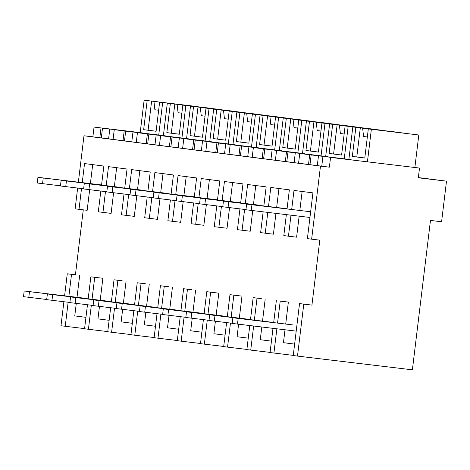 <?xml version="1.0" encoding="UTF-8"?>
<svg xmlns="http://www.w3.org/2000/svg" width="470" height="470" viewBox="0 0 470 470"><rect width="100%" height="100%" fill="white"/><g stroke="black" fill="none" stroke-linecap="round" stroke-linejoin="round"><path stroke-width="0.7" d="M84.577 328.618L60.983 325.757L63.885 301.74M64.602 295.818L67.269 273.799L75.423 274.768L83.278 209.849M89.653 189.71L87.162 210.313L75.129 208.845L77.644 188.076M78.361 182.149L83.971 135.771L92.866 136.835L94.047 127.088L101.003 127.981L99.822 137.728L98.342 137.546L329.376 167.167L330.557 157.421L419.51 168.06L418.329 177.801L446.5 181.167L441.589 221.764L430.467 220.436L412.39 369.825L297.492 356.09L303.779 304.125L311.933 305.101L319.794 240.147L311.639 239.171L320.481 166.104L329.376 167.167M140.201 132.611L94.047 127.088M67.269 273.799L71.522 274.339L68.867 296.323M68.144 302.251L65.236 326.303M75.423 274.768L71.522 274.339M280.208 301.106L288.363 302.081L280.208 301.106L277.553 323.09M294.631 344.111L283.451 342.677L285.014 329.793M285.707 324.065L288.363 302.081M297.492 356.09L293.245 355.543L299.531 303.585L311.933 305.101M302.134 191.484L299.842 210.442M299.149 216.171L296.605 237.174L288.451 236.199L283.815 235.605L286.353 214.637M278.951 188.511L276.654 207.464M275.937 213.392L273.417 234.201L260.627 232.632L263.141 211.864M255.762 185.538L253.465 204.491M252.725 210.619L250.234 231.228L237.438 229.66L239.953 208.892M232.574 182.566L230.282 201.518M229.536 207.646L227.045 228.256L214.255 226.687L216.764 205.919M209.385 179.593L207.094 198.546M206.354 204.673L203.857 225.283L191.067 223.708L193.581 202.94M186.196 176.614L183.905 195.573M183.165 201.695L180.668 222.304L167.878 220.736L170.393 199.967M163.014 173.642L160.716 192.6M159.976 198.722L157.485 219.331L144.69 217.763L147.204 196.995M139.825 170.669L137.528 189.627M136.788 195.749L134.297 216.359L121.501 214.79L124.015 194.022M116.636 167.696L114.345 186.649M113.599 192.776L111.108 213.386L98.318 211.817L100.827 191.049M90.393 183.588L92.69 164.623M79.677 275.314L77.015 297.299M76.275 303.426L74.765 315.911L85.945 317.344M90.845 276.818L102.865 278.293L90.845 276.818L88.184 298.838M109.128 320.317L97.954 318.883L99.464 306.399M100.204 300.271L102.865 278.293M111.372 301.811L114.034 279.791L122.188 280.766L117.9 280.29L115.238 302.275M132.317 323.295L121.142 321.862L122.652 309.372M123.393 303.25L126.054 281.266M134.555 304.783L137.222 282.77L145.377 283.739L141.088 283.263L138.427 305.247M155.505 326.268L144.325 324.835L145.841 312.344M146.581 306.223L149.243 284.238M157.744 307.756L160.411 285.742L168.566 286.718L164.277 286.236L161.615 308.22M178.694 329.241L167.514 327.807L169.024 315.323M169.77 309.195L172.425 287.211M180.932 310.729L183.6 288.715L191.748 289.69L187.459 289.209L184.798 311.193M201.883 332.214L190.703 330.78L192.212 318.296M192.953 312.168L195.614 290.184M204.121 313.707L206.782 291.688L218.803 293.157L210.648 292.181L207.987 314.166M225.065 335.186L213.891 333.753L215.401 321.269M216.141 315.141L218.803 293.157M227.31 316.68L229.971 294.661L241.991 296.135L233.837 295.16L231.175 317.138M248.254 338.159L237.08 336.726L238.59 324.241M239.33 318.114L241.991 296.135M250.492 319.653L253.16 297.633L261.314 298.609L257.025 298.133L254.364 320.117M271.443 341.138L260.262 339.704L261.802 327.014M262.519 321.092L265.18 299.108M311.639 239.171L307.392 238.631L312.932 192.87L293.991 190.438L291.688 209.467M290.995 215.195L288.451 236.199M83.971 135.771L320.481 166.104M79.007 209.338L81.522 188.541M82.238 182.613L84.541 163.578L103.852 166.057L101.549 185.121M124.732 188.094L127.041 169.03L108.494 166.65L106.191 185.674M105.474 191.601L102.954 212.411M147.921 191.067L150.23 172.002L131.676 169.623L129.379 188.652M128.657 194.574L126.142 215.383M171.109 194.04L173.418 174.975L154.865 172.596L152.562 191.625M151.845 197.553L149.331 218.356M194.298 197.018L196.601 177.954L178.054 175.574L175.751 194.598M175.034 200.525L172.513 221.335M217.487 199.991L219.79 180.927L201.242 178.547L198.939 197.57M198.222 203.498L195.702 224.308M240.669 202.964L242.978 183.899L224.431 181.52L222.128 200.543M221.411 206.471L218.891 227.28M263.858 205.936L266.167 186.872L247.614 184.493L245.311 203.516M244.594 209.444L242.079 230.253M287.047 208.909L289.356 189.845L270.802 187.465L268.499 206.495M267.783 212.417L265.268 233.226M92.866 136.835L99.822 137.728M101.003 127.981L102.484 128.157L101.303 137.927M139.531 132.734L102.484 128.157M139.549 132.593L142.516 132.945L140.195 132.646L144.125 100.175L147.175 100.562L143.65 129.679L156.105 131.277L159.63 102.16L210.113 108.264M418.359 177.56L446.5 181.167M87.467 304.766L84.559 328.783L88.425 329.276L91.333 305.224M88.425 329.276L107.765 331.591M113.076 139.425L114.251 129.679L158.743 135.025L162.673 102.548M114.251 129.679L124.192 130.954L123.011 140.7M92.05 299.296L94.711 277.318M163.39 135.583L158.743 135.025M124.192 130.954L165.699 135.918L163.384 135.624L167.314 103.147L170.357 103.535L166.838 132.652L179.293 134.25L182.812 105.133L233.302 111.237M330.557 157.421L419.51 168.06M322.937 156.445L321.762 166.186M299.531 303.585L303.779 304.125M298.573 163.213L299.748 153.473L305.054 154.148L309.689 154.748L308.508 164.488M309.689 154.748L311.169 154.924L309.988 164.694M272.988 328.354L270.056 352.571L293.268 355.379M273.922 353.07L276.859 328.818M348.217 159.495L311.169 154.924M348.235 159.354L351.202 159.712L348.881 159.412L352.811 126.935L355.861 127.329L352.336 156.439L364.791 158.037L368.315 128.921L418.805 134.984L414.875 167.461M348.887 159.371L299.748 153.473M276.348 300.612L273.681 322.626M110.656 307.738L107.748 331.755L111.607 332.249L114.521 308.197M111.607 332.249L130.954 334.564M114.034 279.791L117.9 280.29M124.491 140.9L125.672 131.136M136.259 142.398L137.44 132.657L181.931 138.004L185.862 105.527M137.44 132.657L147.374 133.932L146.199 143.673M186.572 138.556L181.931 138.004M147.374 133.932L188.887 138.891L186.572 138.597L190.503 106.12L193.546 106.508L190.027 135.624L202.482 137.222L206.001 108.106L256.485 114.21M133.838 310.711L130.936 334.728L134.796 335.228L137.71 311.175M134.796 335.228L154.142 337.536M137.222 282.77L141.088 283.263M147.68 143.873L148.861 134.109M159.447 145.371L160.628 135.63L205.12 140.977L209.05 108.5M160.628 135.63L170.563 136.905L169.388 146.646M209.761 141.529L205.12 140.977M170.563 136.905L212.076 141.869L209.755 141.57L213.686 109.093L216.735 109.487L213.21 138.597L225.665 140.195L229.19 111.079L279.674 117.183M157.027 313.684L154.119 337.701L157.985 338.2L160.893 314.148M157.985 338.2L177.331 340.509M160.411 285.742L164.277 286.236M170.863 146.852L172.049 137.081M182.636 148.344L183.817 138.603L228.308 143.949L232.239 111.472M183.817 138.603L193.752 139.878L192.571 149.619M232.95 144.502L228.308 143.949M193.752 139.878L235.264 144.842L232.944 144.543L236.874 112.066L239.923 112.459L236.398 141.57L248.853 143.168L252.378 114.057L302.862 120.156M180.216 316.657L177.308 340.68L181.173 341.173L184.081 317.121M181.173 341.173L200.514 343.488M183.6 288.715L187.459 289.209M194.051 149.824L195.232 140.054M205.825 151.322L207 141.576L251.497 146.922L255.427 114.445M207 141.576L216.94 142.851L215.759 152.591M256.138 147.48L251.497 146.922M216.94 142.851L258.453 147.815L256.132 147.515L260.063 115.038L263.112 115.432L259.587 144.548L272.042 146.147L275.567 117.03L326.051 123.134M203.404 319.629L200.496 343.652L204.356 344.146L207.27 320.094M204.356 344.146L223.702 346.461M206.782 291.688L210.648 292.181M217.24 152.797L218.421 143.027M229.008 154.295L230.188 144.548L274.68 149.895L278.61 117.418M230.188 144.548L240.129 145.823L238.948 155.57M279.327 150.453L274.68 149.895M240.129 145.823L281.636 150.788L279.321 150.488L283.251 118.011L286.295 118.405L282.776 147.521L295.231 149.119L298.75 120.003L349.234 126.107M226.593 322.608L223.685 346.625L227.545 347.119L230.459 323.066M227.545 347.119L246.891 349.433M229.971 294.661L233.837 295.16M240.429 155.77L241.609 146M252.196 157.268L253.377 147.521L297.868 152.868L301.799 120.391M253.377 147.521L263.312 148.796L262.137 158.543M302.51 153.426L297.868 152.868M263.312 148.796L304.824 153.761L302.51 153.467L306.434 120.99L309.483 121.377L305.958 150.494L318.413 152.092L321.938 122.975L372.422 129.08M249.776 325.581L246.873 349.598L250.733 350.091L253.647 326.039M250.733 350.091L270.08 352.406M253.16 297.633L257.025 298.133M263.617 158.743L264.798 148.978M275.385 160.241L276.566 150.5L321.057 155.846L324.987 123.369M276.566 150.5L286.5 151.775L285.319 161.516M325.698 156.398L321.057 155.846M286.5 151.775L328.013 156.733L325.692 156.439L329.623 123.963L332.672 124.35L329.147 153.467L341.602 155.065L345.127 125.948L395.611 132.052M286.8 161.715L287.987 151.951M159.63 102.16L210.119 108.223M144.125 100.175L196.948 106.602M156.111 131.236L148.097 130.208L151.622 101.097L153.949 101.391L154.877 109.757L158.649 110.239M148.097 130.208L143.65 129.679M151.622 101.097L147.175 100.562M196.942 106.531L153.949 101.391M158.654 110.209L154.877 109.757M182.812 105.133L233.302 111.196M167.314 103.147L220.136 109.575M179.299 134.209L171.286 133.186L174.811 104.07L177.137 104.369L178.065 112.73L181.837 113.217M171.286 133.186L166.838 132.652M174.811 104.07L170.357 103.535M220.13 109.51L177.137 104.369M181.843 113.182L178.065 112.73M206.001 108.106L256.491 114.169M190.503 106.12L243.325 112.547M202.482 137.187L194.474 136.159L197.993 107.043L200.32 107.342L201.254 115.702L205.026 116.19M194.474 136.159L190.027 135.624M197.993 107.043L193.546 106.508M243.319 112.483L200.32 107.342M205.026 116.155L201.254 115.702M229.19 111.079L279.679 117.142M213.686 109.093L266.514 115.526M225.671 140.16L217.657 139.132L221.182 110.015L223.508 110.315L224.443 118.681L228.214 119.163M217.657 139.132L213.21 138.597M221.182 110.015L216.735 109.487M266.502 115.456L223.508 110.315M228.214 119.127L224.443 118.681M252.378 114.057L302.868 120.12M236.874 112.066L289.696 118.499M248.859 143.133L240.846 142.105L244.371 112.988L246.697 113.288L247.625 121.654L251.397 122.135M240.846 142.105L236.398 141.57M244.371 112.988L239.923 112.459M289.69 118.428L246.697 113.288M251.403 122.106L247.625 121.654M275.567 117.03L326.051 123.093M260.063 115.038L312.885 121.472M272.048 146.105L264.034 145.077L267.559 115.961L269.886 116.26L270.814 124.626L274.586 125.108M264.034 145.077L259.587 144.548M267.559 115.961L263.112 115.432M312.879 121.401L269.886 116.26M274.592 125.079L270.814 124.626M298.75 120.003L349.239 126.066M283.251 118.011L336.073 124.444M295.231 149.078L287.223 148.05L290.742 118.939L293.074 119.233L294.003 127.599L297.774 128.081M287.223 148.05L282.776 147.521M290.742 118.939L286.295 118.405M336.068 124.374L293.074 119.233M297.78 128.052L294.003 127.599M321.938 122.975L372.428 129.038M306.434 120.99L359.262 127.417M318.419 152.051L310.412 151.029L313.931 121.912L316.257 122.212L317.191 130.572L320.963 131.06M310.412 151.029L305.958 150.494M313.931 121.912L309.483 121.377M359.256 127.352L316.257 122.212M320.963 131.024L317.191 130.572M344.246 158.819L348.176 126.342M345.127 125.948L395.617 132.011M329.623 123.963L382.451 130.39M341.608 155.03L333.594 154.001L337.119 124.885L339.446 125.185L340.374 133.545L344.146 134.032M333.594 154.001L329.147 153.467M337.119 124.885L332.672 124.35M382.439 130.325L339.446 125.185M344.152 133.997L340.374 133.545M367.434 161.792L371.359 129.315M368.315 128.921L418.805 134.984M352.811 126.935L405.634 133.368M364.796 158.002L356.783 156.974L360.308 127.858L362.634 128.157L363.563 136.523L367.334 137.005M356.783 156.974L352.336 156.439M360.308 127.858L355.861 127.329M405.628 133.298L362.634 128.157M367.34 136.97L363.563 136.523M28.799 297.346L29.487 291.664L24.187 290.983L23.5 296.664L46.706 299.49M24.187 290.983L84.23 298.162L29.487 291.664M51.988 300.318L52.675 294.637L47.376 293.956L46.689 299.643L69.895 302.463M47.376 293.956L107.419 301.135L52.675 294.637M75.177 303.291L75.864 297.61L70.565 296.928L69.877 302.615L93.084 305.435M70.565 296.928L130.607 304.108L75.864 297.61M98.359 306.27L99.052 300.583L93.747 299.907L93.06 305.588L116.266 308.408M93.747 299.907L157.767 307.591M99.052 300.583L157.761 307.603M121.548 309.242L122.235 303.555L116.936 302.88L116.249 308.561L139.455 311.381M116.936 302.88L180.95 310.564M122.235 303.555L180.95 310.576M144.737 312.215L145.424 306.534L140.125 305.853L139.437 311.534L162.643 314.354M140.125 305.853L200.167 313.032L145.424 306.534M167.925 315.188L168.613 309.507L163.313 308.825L162.626 314.506L185.832 317.332M163.313 308.825L223.356 316.005L168.613 309.507M191.114 318.161L191.801 312.48L186.502 311.798L185.814 317.485L209.015 320.305M186.502 311.798L250.516 319.488M191.801 312.48L250.516 319.5M214.297 321.133L214.984 315.452L209.685 314.771L208.997 320.458L232.204 323.278M209.685 314.771L273.704 322.461M214.984 315.452L273.699 322.473M237.485 324.112L238.172 318.425L232.873 317.744L232.186 323.43L296.2 331.133M232.873 317.744L292.916 324.923L238.172 318.425M42.553 183.676L43.246 177.995L37.941 177.313L37.253 183L60.46 185.82M37.941 177.313L101.567 184.951M43.246 177.995L101.567 184.969M65.741 186.649L66.429 180.968L61.129 180.286L60.442 185.973L83.648 188.793M61.129 180.286L121.172 187.465L66.429 180.968M88.93 189.627L89.617 183.94L84.318 183.265L83.631 188.946L106.837 191.766M84.318 183.265L144.361 190.444L89.617 183.94M112.119 192.6L112.806 186.913L107.507 186.238L106.819 191.919L130.025 194.739M107.507 186.238L167.549 193.417L112.806 186.913M135.307 195.573L135.994 189.892L130.695 189.21L130.002 194.891L153.208 197.711M130.695 189.21L194.316 196.848M135.994 189.892L194.316 196.865M158.49 198.546L159.177 192.864L153.878 192.183L153.191 197.864L176.397 200.69M153.878 192.183L217.504 199.821M159.177 192.864L217.504 199.838M181.679 201.518L182.366 195.837L177.067 195.156L176.379 200.843L199.586 203.663M177.067 195.156L240.693 202.793L182.366 195.837M204.867 204.491L205.555 198.81L200.255 198.129L199.568 203.816L222.774 206.636M200.255 198.129L260.298 205.308L205.555 198.81M228.056 207.47L228.743 201.783L223.444 201.107L222.757 206.788L245.963 209.608M223.444 201.107L287.064 208.745M228.743 201.783L287.064 208.756M251.244 210.442L251.932 204.755L246.627 204.08L245.939 209.761L309.953 217.463M246.627 204.08L310.647 211.764L251.932 204.755M108.605 138.862L109.792 129.009M317.291 165.628L318.484 155.776M131.788 141.84L132.981 131.982M154.977 144.813L156.169 134.96M178.165 147.786L179.358 137.933M201.354 150.758L202.547 140.906M224.537 153.731L225.729 143.879M247.725 156.704L248.918 146.852M270.914 159.683L272.107 149.824M294.103 162.655L295.295 152.803"/></g></svg>

